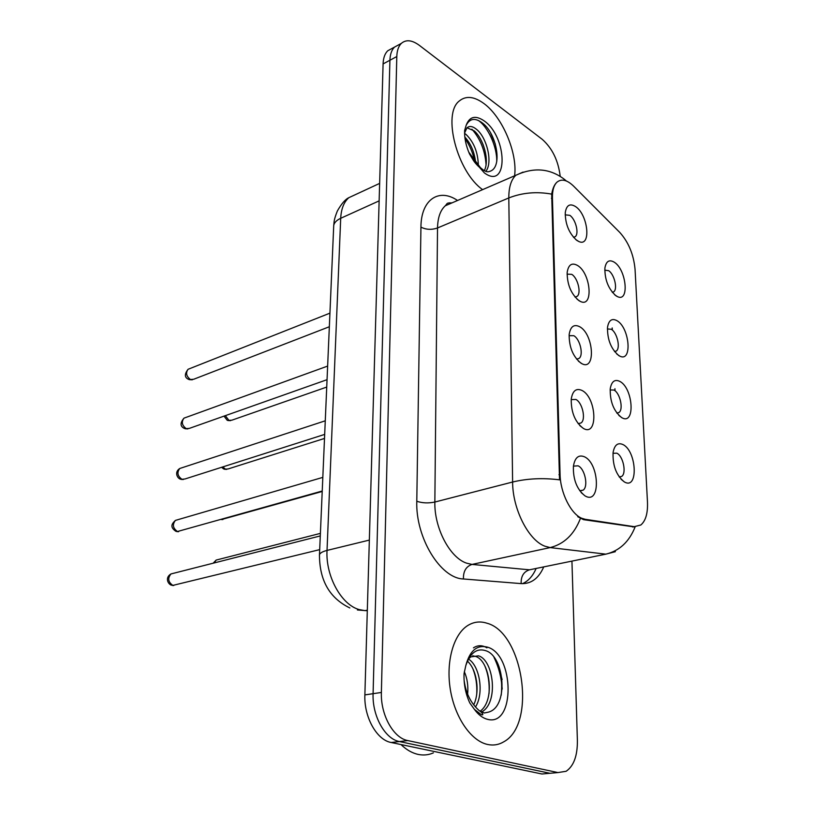 <?xml version="1.0" encoding="UTF-8"?>
<svg xmlns="http://www.w3.org/2000/svg" width="815" height="815" viewBox="0 0 815 815"><rect width="100%" height="100%" fill="white"/><g stroke="black" fill="none" stroke-linecap="round" stroke-linejoin="round"><path stroke-width="1.22" d="M619.991 381.481C633.235 388.439 635.456 425.359 621.998 417.789L621.682 417.616C613.715 411.208 609.895 401.571 610.241 388.704C611.596 381.339 614.836 378.934 619.991 381.481M616.914 413.164L618.993 412.492C623.679 409.344 620.052 393.105 614.011 390.049L610.119 389.947M617.149 320.774C629.791 328.099 632.471 362.777 619.716 356.074L618.779 355.564C611.016 348.963 607.267 339.529 607.521 327.263C608.795 320.112 612.004 317.952 617.149 320.774M614.622 351.662L616.344 351C620.714 347.974 617.108 332.54 611.281 329.26L607.379 328.944M614.408 262.287C626.501 269.928 629.567 302.599 617.485 296.64L615.977 295.804C608.418 289.04 604.72 279.8 604.893 268.074C606.116 261.136 609.284 259.211 614.408 262.287M612.391 292.422L613.777 291.79C617.862 288.887 614.276 274.176 608.652 270.692L604.75 270.162M622.945 444.552C636.596 450.94 638.614 489.784 624.708 482.113L624.341 481.92C616.334 475.481 612.585 465.691 613.084 452.519C614.51 444.949 617.79 442.29 622.945 444.552M619.278 477.05L621.723 476.398C626.745 473.138 623.118 455.993 616.843 453.191L612.992 453.293M582.114 390.507C596.682 397.802 598.281 437.054 583.448 428.466L583.418 428.456C575.135 422.201 571.07 412.441 571.234 399.177C572.599 390.701 576.236 387.818 582.114 390.507M578.141 423.647L581.085 422.934C586.168 419.46 582.419 402.59 575.899 399.462L571.376 399.605M579.873 326.825C593.748 334.517 595.938 371.273 581.89 363.694L581.156 363.307C573.077 356.838 569.084 347.272 569.155 334.598C570.459 326.418 574.035 323.82 579.873 326.825M579.078 358.396L576.613 359.171L579.078 358.396C583.805 355.055 580.066 339.06 573.791 335.688L569.135 335.678M577.723 265.578C590.946 273.616 593.646 308.111 580.361 301.438L578.956 300.664C571.091 293.991 567.159 284.608 567.159 272.505C568.401 264.59 571.926 262.287 577.723 265.578M575.074 297.118L577.132 296.354C581.523 293.156 577.804 277.956 571.763 274.36L567.067 274.135M575.655 206.643C588.277 214.966 591.395 247.434 578.864 241.535L576.847 240.415C569.165 233.559 565.304 224.339 565.253 212.756C566.435 205.105 569.909 203.078 575.655 206.643M573.577 237.399L575.237 236.686C579.333 233.62 575.635 219.113 569.807 215.333L565.162 214.834M584.437 456.787C599.269 463.307 600.93 504.149 585.822 496.315L584.976 495.856C576.908 489.397 573.047 479.566 573.393 466.374C574.85 457.623 578.528 454.424 584.437 456.787M579.74 490.762L583.163 490.131C588.624 486.514 584.885 468.656 578.1 465.823L573.729 466.109M585.16 519.287L581.666 518.238C570.836 513.827 560.312 492.637 560.068 474.422L552.427 197.872C552.305 190.455 553.813 185.229 556.961 182.183C561.504 178.516 567.057 179.83 573.607 186.136L619.828 232.479C628.599 242.269 633.683 254.575 635.058 269.368L647.477 502.111C647.905 513.226 645.694 520.856 640.824 525.003L634.264 526.673L585.16 519.287L583.53 519.654L577.733 516.71M487.502 744.452C493.299 745.694 498.709 744.818 503.741 741.823C536.963 724.107 523.108 632.359 486.83 623.18C479.943 620.979 473.454 621.845 467.362 625.767C453.344 634.875 445.744 662.065 450.379 689.796C454.923 717.526 471.06 740.927 487.502 744.452C493.299 745.694 498.709 744.818 503.741 741.823C536.963 724.107 523.108 632.359 486.83 623.18C479.943 620.979 473.454 621.845 467.362 625.767C453.344 634.875 445.744 662.065 450.379 689.796C454.923 717.526 471.06 740.927 487.502 744.452M514.601 175.796C517.657 153.088 502.509 117.075 483.988 103.576C474.208 96.404 465.986 95.528 459.324 100.958C442.066 113.754 457.225 171.904 482.612 189.64C457.225 171.904 442.066 113.754 459.324 100.958C465.986 95.528 474.208 96.404 483.988 103.576C502.509 117.075 517.657 153.088 514.601 175.796M615.376 551.673L605.861 554.149L550.156 547.588L544.868 546.193C528.436 540.182 512.564 508.947 512.615 482.022C527.325 478.497 542.963 477.763 559.528 479.831L551.694 194.113C552.631 188.55 554.373 184.587 556.91 182.214L556.961 182.183M498.016 664.266L502.111 679.578M560.211 176.386C558.326 160.687 552.336 148.34 542.26 139.355L419.348 45.355C412.074 40.017 406.084 39.354 401.367 43.368L394.531 47.087C391.669 49.888 390.13 54.269 389.916 60.249L373.087 693.687C372.149 715.906 385.037 739.073 399.452 741.548L549.911 773.282L556.696 772.681M551.694 194.113C536.525 191.382 522.232 192.666 508.805 197.943L512.615 482.022L434.853 502.04C434.181 527.926 449.778 557.633 466.577 563.155L472.007 564.418L529.465 569.817L605.861 554.149C619.39 550.889 629.129 541.853 635.068 527.04L583.53 519.654M401.367 43.368C398.525 46.17 396.997 50.561 396.803 56.551L381.379 692.455C380.493 714.786 393.411 738.074 407.806 740.58L557.949 772.569L566.099 771.296C573.74 766.069 577.509 755.841 577.387 740.621L571.936 561.107M392.127 48.401L387.746 50.775C384.863 53.576 383.315 57.957 383.091 63.916L364.876 694.9C363.887 717.017 376.754 740.061 391.19 742.506L541.934 773.995L548.74 773.384M387.746 50.775L394.531 47.087C391.669 49.888 390.13 54.269 389.916 60.249L373.087 693.687C372.149 715.906 385.037 739.073 399.452 741.548L549.911 773.282L557.949 772.569M400.97 744.553C406.522 749.892 412.339 753.203 418.421 754.466C423.657 755.505 428.649 754.965 433.407 752.866M479.22 710.619L484.283 712.982L487.971 712.239C508.978 707.664 504.689 656.931 486.188 650.839C477.111 647.711 470.316 652.581 465.834 665.478L464.051 673.618C463.664 684.009 465.579 693.789 469.797 702.968L474.462 709.437L480.85 714.337C484.518 716.212 482.551 712.646 479.22 710.619C470.988 703.386 465.997 693.565 464.244 681.157M464.336 671.703C467.28 678.365 468.38 685.873 467.637 694.237M481.441 712.045C498.841 703.406 493.839 659.936 478.456 655.831L470.734 656.89L468.472 659.08C479.638 665.59 484.355 693.229 475.471 706.972M467.453 661.199C476.632 669.207 480.29 691.365 473.698 704.863M472.7 655.82L475.318 656.34C489.917 660.211 495.602 700.523 480.086 711.25M473.444 647.854C477.794 645.032 482.286 645.032 486.932 647.854M494.175 657.644C500.379 668.32 502.733 680.831 501.215 695.195M484.925 666.161C488.287 674.341 489.662 683.439 489.041 693.463M473.077 669.268C475.94 676.654 477.172 684.824 476.765 693.799M480.463 167.696L483.193 169.928C485.709 171.741 487.9 172.209 489.744 171.344C502.814 167.87 496.895 134.801 483.427 123.819C475.685 117.492 469.919 118.012 466.129 125.388L464.621 130.492C464.295 137.776 465.915 145.579 469.481 153.903L473.434 160.474C475.41 163.652 480.687 168.899 480.463 167.696L468.717 152.089M464.611 133.365L466.221 134.607C474.024 142.36 478.059 152.7 478.344 165.628M464.815 136.981C470.917 143.725 474.534 152.313 475.665 162.735M464.693 132.794L466.964 127.823C469.583 125.622 472.873 126.213 476.856 129.616C486.779 137.725 493.095 162.521 485.811 171.364M467.005 127.782L474.187 130.869C483.275 138.469 489.856 160.331 484.293 170.63M490.691 133.161L495.347 144.163M481.634 141.25L483.244 144.968M478.079 120.284C487.574 126.325 497.221 146.405 496.732 161.635M471.936 129.198C480.402 138.917 485.108 150.734 486.056 164.64M464.998 138.458C469.817 145.437 473.057 153.149 474.697 161.574M552.427 197.872L551.419 198.29M634.264 526.673L632.674 527.02M560.068 474.422L558.968 474.697M420.937 227.11C426.041 229.728 431.573 230.013 437.523 227.966L434.853 502.04C428.384 503.385 422.364 503.13 416.791 501.266L420.937 227.11C420.998 199.522 438.959 187.725 457.531 200.48M452.997 202.446L445.296 205.777C440.334 210.25 437.747 217.646 437.523 227.966L508.805 197.943C508.784 187.287 511.117 179.738 515.813 175.276L523.067 172.097M580.361 518.564C574.188 534.385 564.123 544.063 550.156 547.588L472.007 564.418C466.068 566.456 463.205 571.315 463.44 578.976C440.487 578.477 415.477 537.645 416.791 501.266M536.138 568.452C532.867 576.001 528.324 581.075 522.507 583.672M449.381 202.823L450.501 203.526M612.187 327.946L612.279 330.014M614.938 388.724L615.03 390.772M543.748 566.894C538.674 578.446 531.136 584.009 521.152 583.611L463.44 578.976M396.803 56.551L383.091 63.916M381.379 692.455L364.876 694.9M407.806 740.58L391.19 742.506M521.152 583.611C520.877 576.337 523.648 571.743 529.465 569.817L538.144 568.045M356.501 194.123L348.81 197.699C343.889 202.049 341.19 208.915 340.701 218.298L327.029 550.42C325.521 576.093 341.373 604.852 359.262 609.61L365.049 610.639L367.321 610.18M369.348 540.09L327.029 550.42C322.587 551.541 320.071 552.977 319.47 554.73L319.419 555.769M541.934 773.995L549.911 773.282M357.418 609.977L367.31 610.741M349.829 607.949C329.555 598.098 319.439 580.361 319.47 554.73L333.732 225.378C334.333 222.546 336.656 220.182 340.701 218.298L379.138 200.867M379.647 183.385L348.81 197.699C345.224 199.4 341.404 203.842 337.349 211.014C333.549 220.57 334.252 221.812 333.732 225.378L333.661 227.1M172.984 573.424L170.967 573.943C167.483 578.283 168.124 582.104 172.872 585.394L319.684 549.636M217.931 559.63L216.158 560.078L214.213 562.931M177.252 519.868L175.429 520.398C172.199 524.554 172.882 528.263 177.476 531.512L322.231 491.017M181.419 467.953L179.758 468.493C176.774 472.466 177.497 476.072 181.939 479.281L185.005 478.976L324.676 434.405M185.474 417.606L183.986 418.146C181.215 421.956 181.969 425.45 186.258 428.639L189.406 428.364L327.049 379.678M189.426 368.757L188.092 369.277C185.514 372.934 186.309 376.347 190.455 379.505L193.664 379.27L329.341 326.744M221.935 519.43L322.21 491.465M222.801 466.913L225.419 469.155L228.231 468.91L324.502 438.439M225.337 415.66L228.954 420.397L231.847 420.194L326.734 387.074M502.193 689.042C501.449 677.581 498.719 667.037 494.002 657.41M474.462 709.437C478.395 714.796 482.694 718.076 487.36 719.278C515.63 727.316 514.499 653.548 486.963 647.018C476.785 644.746 469.746 650.9 465.834 665.478M473.434 160.474L484.375 172.912C508.448 190.629 507.623 136.991 484.09 120.834C475.42 114.996 469.43 116.514 466.129 125.388M618.85 415.416L621.998 417.789M616.741 353.985L619.716 356.074M614.693 294.826L617.485 296.64M578.385 361.147L581.89 363.694M577.091 299.227L580.361 301.438M575.828 239.63L578.864 241.535M616.863 413.093L618.993 412.492M614.541 351.571L616.344 351M612.299 292.3L613.777 291.79M619.247 477.009L621.723 476.398M578.395 423.688L581.085 422.934M575.054 297.088L577.132 296.354M573.526 237.338L575.237 236.686M580.168 490.864L583.163 490.131M581.146 492.555L584.976 495.856M579.74 425.532L583.418 428.456M621.05 479.24L624.341 481.92M452.06 202.854C446.049 202.904 447.72 203.21 445.296 205.777L515.813 175.276C533.845 166.963 550.084 168.359 564.53 179.453L566.343 180.991M173.717 585.537L172.352 585.455M171.364 585.201C167.635 583.815 164.987 577.438 170.967 573.943L320.285 535.924M320.397 533.377L216.158 560.078L213.173 563.196M178.607 531.696L176.763 531.594M175.887 531.329C169.683 526.999 171.731 523.851 175.429 520.398L322.822 477.376M183.334 479.505L181.062 479.393M180.268 479.118C177.171 478.079 174.237 472.007 179.758 468.493L325.267 420.805M187.898 428.904L185.229 428.761M184.526 428.496C180.125 426.51 179.942 423.056 183.986 418.146L327.64 366.088M192.299 379.8L189.284 379.647M188.672 379.393C184.496 377.589 184.302 374.217 188.092 369.277L329.932 313.154M222.882 519.562L221.476 519.552M221.568 467.311L223.707 468.982M226.753 469.379L224.461 469.257M224.023 416.119L227.181 420.255M230.502 420.662L227.854 420.52"/></g></svg>

